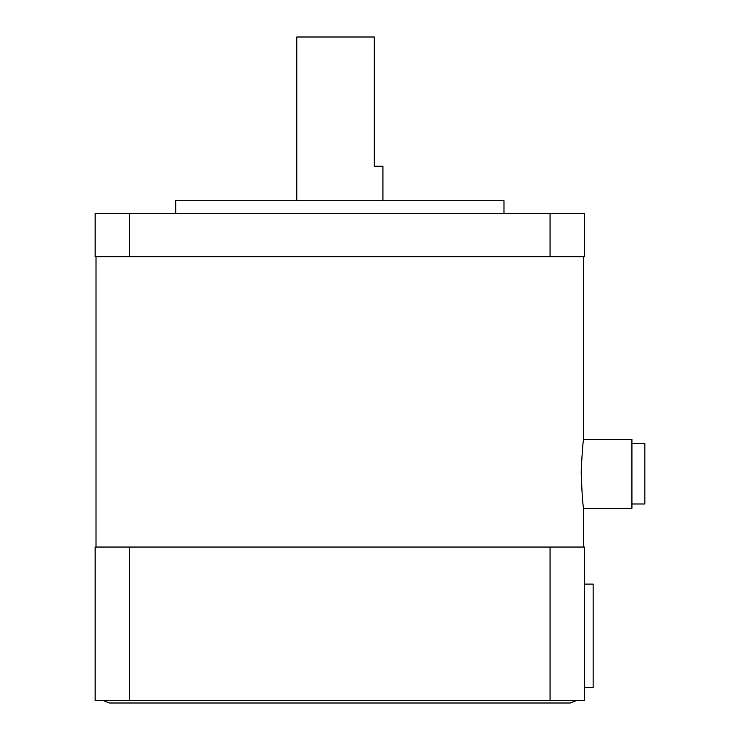 <?xml version="1.0" encoding="UTF-8"?>
<svg xmlns="http://www.w3.org/2000/svg" width="740" height="740" viewBox="0 0 740 740"><rect width="100%" height="100%" fill="white"/><g stroke="black" fill="none" stroke-linecap="round" stroke-linejoin="round"><path stroke-width="1.11" d="M584.535 547.054L584.535 700.419L95.155 700.419L95.155 547.054L584.535 547.054M576.774 700.419L570.272 703L109.418 703L102.906 700.419M96.015 256.706L96.015 547.054M583.666 439.357L631.923 439.357L631.923 508.288L583.666 508.288C582.861 506.243 582.047 494.764 581.233 473.822L581.252 469.882C582.223 451.086 583.028 440.911 583.666 439.366L583.675 256.706M550.07 256.706L584.535 256.706L584.535 213.62L129.62 213.62L129.62 256.706L550.07 256.706L550.07 213.62M129.62 213.62L95.155 213.62L95.155 256.706L129.62 256.706M503.977 213.62L503.977 200.697L175.713 200.697L175.713 213.62M296.768 200.697L296.768 37L374.311 37L374.311 166.241L382.922 166.241L382.922 200.697M631.923 503.977L644.845 503.977L644.845 443.667L631.923 443.667M584.535 687.488L593.147 687.488L593.147 584.101L584.535 584.101M550.07 700.419L550.07 547.054M129.62 547.054L129.62 700.419M583.675 508.269L583.675 547.054"/></g></svg>
